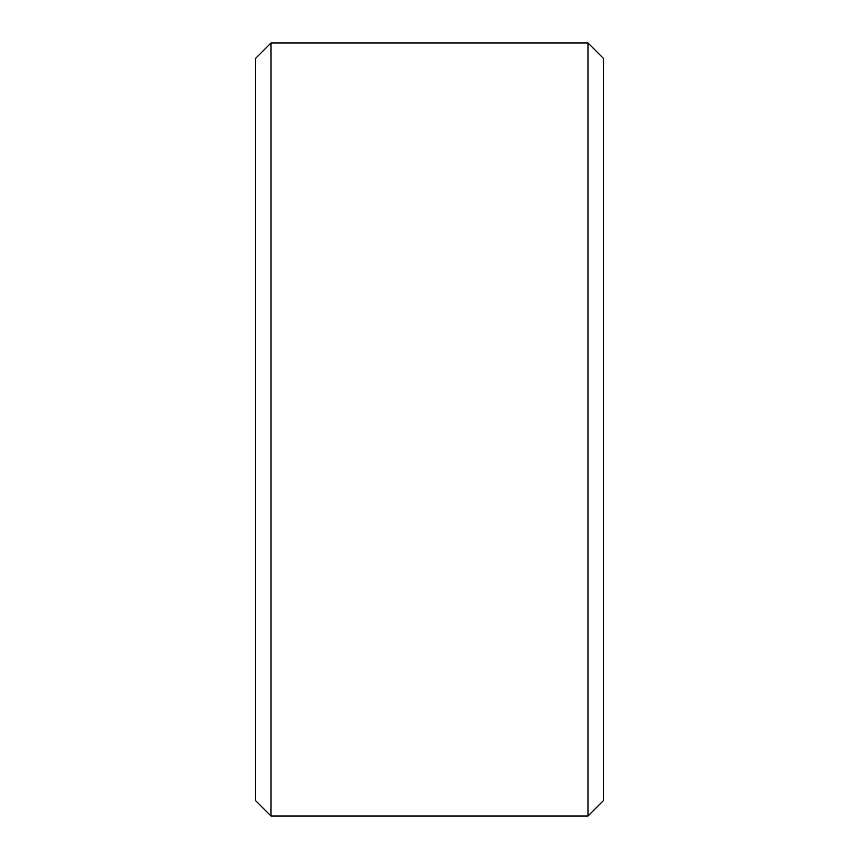 <?xml version="1.0" encoding="UTF-8"?>
<svg xmlns="http://www.w3.org/2000/svg" width="859" height="859" viewBox="0 0 859 859"><rect width="100%" height="100%" fill="white"/><g stroke="black" fill="none" stroke-linecap="round" stroke-linejoin="round"><path stroke-width="1.29" d="M255.553 58.412L271.014 42.95L587.986 42.95L603.447 58.412L603.447 800.588L587.986 816.05L271.014 816.05L255.553 800.588L255.553 58.412M271.014 816.05L271.014 42.95M587.986 816.05L587.986 42.95"/></g></svg>
